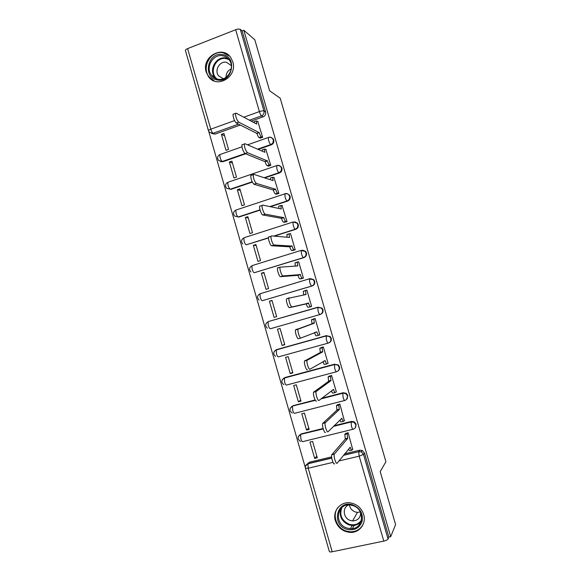 <?xml version="1.0" encoding="UTF-8"?>
<svg xmlns="http://www.w3.org/2000/svg" width="581" height="581" viewBox="0 0 581 581"><rect width="100%" height="100%" fill="white"/><g stroke="black" fill="none" stroke-linecap="round" stroke-linejoin="round"><path stroke-width="0.87" d="M258.189 149.411L271.305 144.836C273.353 143.885 274.159 142.28 273.738 140.021L273.215 138.924L271.073 137.508M264.74 177.902L279.446 172.92C281.495 171.991 282.315 170.393 281.887 168.134L281.313 166.965L278.757 165.534M270.441 206.713L287.602 201.077C289.665 200.162 290.485 198.571 290.057 196.313L289.432 195.063L287.319 193.742M274.297 236.126L295.78 229.299C297.85 228.406 298.67 226.822 298.249 224.556L297.552 223.22L295.075 221.898M252.227 265.561L301.379 250.317L305.192 251.428L305.969 252.866C306.398 255.139 305.57 256.715 303.485 257.601L254.289 272.729L303.979 257.594C306.056 256.715 306.884 255.139 306.456 252.873L305.679 251.435L302.788 250.171M309.55 278.749L259.961 293.797L309.615 278.735L313.341 279.766L314.219 281.32C314.648 283.601 313.813 285.169 311.728 286.026L262.329 300.704L312.2 285.954C314.285 285.097 315.113 283.528 314.691 281.255L313.813 279.708L310.465 278.582M320.189 314.466L320.436 314.386C322.528 313.544 323.363 311.982 322.942 309.709L321.939 308.032L317.865 307.211L321.489 308.162L322.491 309.84C322.92 312.128 322.085 313.689 319.986 314.524L270.39 328.752C269.7 328.73 269.01 327.633 268.313 325.454L268.052 321.823C265.125 323.711 264.885 325.832 267.333 328.185M329.115 342.739C330.938 341.795 331.635 340.292 331.206 338.229L330.066 336.406L326.137 335.767L329.63 336.61L330.778 338.433C331.206 340.72 330.371 342.274 328.265 343.095C327.72 343.11 327.096 342.013 326.399 339.805L326.137 335.767L276.396 349.646L276.433 353.684C277.122 355.855 277.805 356.916 278.473 356.865L328.192 343.117M337.881 371.07C339.369 370.053 339.907 368.637 339.5 366.822L338.164 364.832L334.431 364.389L337.757 365.1L339.093 367.098C339.522 369.385 338.672 370.932 336.559 371.738C336.036 371.833 335.426 370.772 334.736 368.565L334.431 364.389L284.494 377.81L284.559 381.978C285.256 384.15 285.925 385.167 286.571 385.043L336.428 371.767M346.581 399.445L347.808 395.487L346.24 393.308L343.146 392.734L342.746 393.076L345.848 393.649L347.423 395.828C347.852 398.123 347.002 399.663 344.882 400.447C344.38 400.614 343.778 399.597 343.088 397.397L342.746 393.076L321.329 398.61M355.223 427.885L356.138 424.217L354.265 421.835L351.454 421.428L351.077 421.835L353.894 422.249L355.768 424.631C356.204 426.933 355.347 428.458 353.219 429.221C352.74 429.475 352.151 428.495 351.461 426.294L351.077 421.835L333.668 426.163M335.353 520.641C337.91 527.802 342.892 531.731 350.314 532.414C359.472 532.93 366.553 523.51 363.677 514.505C361.535 508.222 357.271 504.373 350.888 502.964C340.873 500.902 332.187 510.873 335.353 520.641M206.211 72.037L208.456 76.598C216.822 89.205 237.803 76.699 232.799 61.869L230.962 57.897C222.814 44.417 201.084 57.032 206.211 72.037M208.746 131.408L305.308 467.574M208.463 130.71L185.441 50.547C185.303 49.93 186.029 49.283 187.619 48.608L235.668 29.733C237.832 28.97 239.379 28.854 240.302 29.384L242.11 30.931L265.611 111.98C266.033 114.232 265.219 115.844 263.186 116.817L251.188 121.131M240.345 125.031L215.057 134.124L209.421 132.315L208.485 130.783C208.397 130.34 209.167 129.81 210.78 129.193L234.521 120.601M254.798 39.74L243.824 30.256L390.693 536.677L395.596 524.599L380.206 471.619L385.915 461.721L280.231 98.233L269.628 90.796L254.798 39.74M242.11 30.931L243.824 30.256M307.029 464.212L309.375 462.2L331.613 456.898M344.707 453.783L359.792 450.188L358.775 451.546L361.222 451.793L363.503 454.4L388.043 539.037C387.491 539.865 386.082 540.555 383.794 541.1L332.209 551.761C330.48 552.081 329.521 551.986 329.333 551.485L305.461 468.38M388.043 539.037L388.856 537.055L390.693 536.677M352.645 449.331L348.157 432.692L345.521 433.564M314.662 458.416L317.299 457.784L312.585 441.407L309.949 442.054L314.662 458.416L316.819 456.107M306.507 430.071L309.136 429.41L304.429 413.076L301.808 413.745L306.507 430.071L308.751 428.088M344.308 420.644L339.856 404.035L337.227 404.906M298.365 401.791L300.987 401.108L296.295 384.811L293.681 385.508L298.365 401.791L300.704 400.135M335.971 392.03L336.355 391.935L331.584 375.449L328.948 376.314M290.246 373.576L292.86 372.879L288.176 356.618L285.576 357.337L290.246 373.576L292.679 372.247M327.59 363.51L328.083 363.372L323.326 346.93L320.697 347.787M282.148 345.434L284.748 344.707L280.078 328.49L277.486 329.231L282.148 345.434L284.668 344.424M318.969 335.128L319.84 334.888L315.091 318.482L312.462 319.339M269.417 301.198L274.072 317.364L276.658 316.609L272.002 300.428L269.417 301.198L272.075 300.682M308.932 307.138L311.612 306.463L306.877 290.101L305.911 290.384M282.01 287.094L282.635 287.007M261.37 273.223L266.011 289.353L268.589 288.575L263.941 272.438L261.37 273.223L264.115 273.026M300.733 278.786L303.405 278.117L298.678 261.791L298.169 261.944M294.974 283.303L294.385 283.383M253.345 245.32L257.971 261.414L260.542 260.615L255.901 244.514L253.345 245.32L256.17 245.436M292.548 250.498L295.213 249.83L290.5 233.547L290.115 233.671M245.335 217.49L249.953 233.54L252.51 232.72L247.884 216.655L245.335 217.49L248.247 217.919M284.378 222.283L287.05 221.615L282.017 205.478M237.338 189.718L241.95 205.732L244.499 204.882L239.88 188.861L237.338 189.718L240.345 190.459M276.236 194.134L278.902 193.473L273.912 177.365M229.372 162.012L233.969 177.989L236.503 177.118L231.899 161.133L229.372 162.012L232.458 163.065M268.11 166.05L270.775 165.396L265.822 149.317M221.412 134.378L226.002 150.312L228.529 149.419L223.939 133.47L221.412 134.378L224.593 135.736M260.005 138.038L262.663 137.385L257.739 121.342M245.632 153.798L222.981 161.707L218.703 160.53C216.931 158.185 217.294 156.209 219.792 154.611L220.046 157.502C220.744 159.688 221.499 161.017 222.305 161.482L245.008 153.551M252.277 182.122L230.933 189.348L226.721 188.288C224.876 185.942 225.232 183.952 227.788 182.325L228.042 185.332C228.74 187.51 229.48 188.803 230.272 189.195L252.125 181.788M260.085 210.111L238.9 217.062L234.775 216.117C232.843 213.772 233.184 211.76 235.806 210.097L236.06 213.22C236.757 215.406 237.491 216.655 238.261 216.967L260.012 209.828M268.495 237.97L246.264 244.812L268.502 237.745M275.583 350.169L326.573 335.571M283.39 378.507L285.024 377.512L334.852 364.12M291.27 406.903L293.122 405.676L315.149 399.975M321.78 398.261L343.146 392.734M299.2 435.365L301.234 433.905L323.087 428.473M334.082 425.742L351.454 421.428M220.511 161.598L222.981 161.707M227.389 188.447L230.933 189.348M260.854 293.434L260.114 293.754M211.753 133.492L215.057 134.124M388.856 537.055L364.49 453.02L362.224 450.428L359.792 450.188M348.113 432.7L347.155 433.847L347.707 438.459L345.346 439.033L344.809 434.428L345.775 433.273M351.716 450.195L349.675 450.682L348.375 449.236M334.569 463.776C333.516 465.41 330.814 456.826 331.744 454.785L345.346 439.033M347.707 438.459L334.293 454.175C333.378 456.208 336.079 464.807 337.118 463.18L350.256 447.283C350.953 449.483 351.541 450.428 352.028 450.122L352.885 449.026M339.856 404.035L338.796 405.088L339.333 409.525L336.98 410.121L336.457 405.683L337.532 404.63M343.436 421.348L341.337 421.871C340.96 422.126 340.473 421.494 339.87 419.969M325.513 432.387C324.423 433.789 321.751 425.445 322.658 423.455L336.98 410.121M339.333 409.525L325.193 422.823C324.307 424.805 326.972 433.157 328.054 431.756L341.882 418.327C342.572 420.535 343.175 421.523 343.676 421.29L344.584 420.361M331.591 375.479L330.458 376.386L330.981 380.664L328.643 381.281L328.127 377.004L329.347 376.038M335.172 392.574L333.022 393.134C332.579 393.322 332.041 392.531 331.402 390.759M316.478 401.079C315.352 402.255 312.709 394.136 313.595 392.204L328.643 381.281M330.981 380.664L316.122 391.543C315.251 393.475 317.894 401.602 319.005 400.425L333.523 389.444C334.22 391.652 334.83 392.676 335.353 392.531L336.305 391.761M346.748 529.284C330.771 524.745 336.922 499.319 352.718 504.911C360.038 508.07 363.19 513.466 362.181 521.106C359.559 528.209 354.41 530.94 346.748 529.284M352.667 505.535L350.873 505.107C336.951 502.325 333.436 524.265 347.147 528.078L350.408 528.666C363.619 529.836 365.681 509.007 352.667 505.535M360.314 511.999L357.497 512.369L355.427 511.984C352.093 510.757 350.089 508.419 349.399 504.969M360.685 512.769C360.431 517.932 357.743 520.641 352.609 520.896L350.474 520.496C343.277 518.535 341.933 507.562 348.578 504.969M338.701 506.647C331.548 513.8 336 528.129 346.312 531.085L350.575 531.826C356.995 531.673 361.367 528.666 363.706 522.813M217.221 79.938C202.166 77.636 207.795 51.266 222.676 54.643C237.912 56.858 232.102 83.519 217.221 79.938M222.784 55.805C213.162 53.51 205.086 67.367 211.433 75.16C213.06 77.309 215.159 78.66 217.744 79.198C227.113 81.543 235.385 68.202 229.422 60.221C227.767 57.839 225.551 56.364 222.784 55.805M226.074 77.302C226.06 73.337 227.788 70.512 231.253 68.834M223.336 78.74L218.543 75.813C214.128 70.33 219.814 60.678 226.546 62.298L231.34 65.624M229.495 56.066L223.082 52.762C211.092 49.922 201.106 67.207 209.044 76.845L214.309 81.028M323.341 346.988L322.143 347.743L322.651 351.875L320.32 352.514L319.819 348.389L321.3 347.489M326.929 363.866L324.728 364.461C324.22 364.563 323.632 363.612 322.956 361.614M307.465 369.85C306.31 370.816 303.689 362.9 304.553 361.026L320.32 352.514M322.651 351.875L307.066 360.336C306.223 362.217 308.845 370.133 309.985 369.175L325.186 360.634C325.883 362.842 326.5 363.909 327.052 363.837L328.047 363.234M315.113 318.562L313.842 319.172L314.336 323.152L312.012 323.813L311.525 319.833L314.8 318.562M318.715 335.23L316.449 335.862C315.875 335.862 315.236 334.758 314.539 332.55L314.532 332.528M300.922 338.026L298.481 338.708C297.29 339.464 294.698 331.744 295.533 329.921L312.012 323.813M314.336 323.152L298.038 329.209C297.218 331.032 299.811 338.759 300.987 338.004L316.863 331.896C317.56 334.104 318.199 335.208 318.766 335.215L319.804 334.772M306.906 290.209L305.562 290.667L306.042 294.502L289.033 298.155C288.234 299.919 290.812 307.472 292.018 306.921L308.569 303.224C309.266 305.432 309.913 306.579 310.501 306.666L308.191 307.334C307.596 307.255 306.95 306.107 306.252 303.899L289.52 307.647C288.299 308.206 285.729 300.66 286.535 298.888L289.316 297.784M303.667 294.974L303.253 291.35L305.751 290.42M311.605 306.434L308.191 307.334M311.59 306.376L310.501 306.666M308.489 302.948L306.172 303.623M298.721 261.929L297.298 262.22L297.77 265.924L280.049 267.173C279.279 268.887 281.836 276.28 283.063 275.917L300.29 274.617C300.987 276.839 301.648 278.023 302.258 278.183L299.963 278.873C299.338 278.713 298.685 277.529 297.98 275.314L280.579 276.672C279.338 277.035 276.781 269.649 277.565 267.935L277.95 267.55M301.445 278.706L299.963 278.873M295.308 266.047L295.003 262.924L297.45 261.995M308.322 279.207L309.382 278.967M303.391 278.052L302.258 278.183M300.21 274.348L297.9 275.045M290.551 233.715L289.055 233.845L289.52 237.411L271.516 235.893L271.087 236.264C270.339 237.927 272.881 245.175 274.138 244.993L292.032 246.09C292.73 248.305 293.398 249.532 294.037 249.772L291.742 250.484C291.103 250.244 290.435 249.024 289.737 246.809L271.668 245.778C270.39 245.959 267.856 238.718 268.611 237.055L269.047 236.678M301.081 250.701L304.473 250.789M293.035 250.513L291.742 250.484M286.97 237.201L287.065 234.31M295.206 249.801L294.037 249.772M291.952 245.814L289.658 246.533M282.402 205.565L280.834 205.529L281.291 208.971L262.619 205.078L262.154 205.434C261.428 207.039 263.948 214.157 265.241 214.157L283.797 217.628C284.494 219.85 285.177 221.114 285.83 221.426L283.55 222.16C282.889 221.848 282.206 220.584 281.509 218.369L262.779 214.963C261.472 214.963 258.952 207.86 259.685 206.248L260.157 205.892M284.784 222.341L283.55 222.16M278.669 208.426L278.88 206.03M287.05 221.615L285.83 221.426M283.717 217.352L281.429 218.093M274.276 177.481L272.634 177.27L273.077 180.604L253.744 174.344L253.236 174.678C253.272 178.273 254.311 181.185 256.359 183.4L275.576 189.232C276.28 191.454 276.97 192.761 277.645 193.146L275.372 193.901C274.69 193.517 274 192.217 273.302 189.994L253.912 184.228C251.849 182.02 250.803 179.115 250.781 175.513L251.297 175.179M276.607 194.236L275.372 193.901M270.405 179.732L270.717 177.815M278.865 193.48L277.645 193.146M275.496 188.963L273.223 189.718M266.163 149.47L264.449 149.085L264.892 152.302L244.899 143.689L244.347 143.986C244.39 147.487 245.443 150.399 247.506 152.723L267.383 160.908C268.081 163.138 268.785 164.481 269.482 164.939L267.216 165.716C266.519 165.258 265.815 163.915 265.11 161.692L245.066 153.573C242.989 151.256 241.936 148.351 241.907 144.851L242.459 144.553M268.458 166.188L267.216 165.716M262.176 151.133L262.576 149.666M270.71 165.418L269.482 164.939M267.304 160.639L265.03 161.416M258.073 121.523L256.286 120.957L256.715 124.065L236.075 113.113L235.479 113.382C235.53 116.774 236.598 119.693 238.675 122.126L259.206 132.657C259.903 134.879 260.615 136.266 261.334 136.804L259.082 137.595C258.356 137.065 257.644 135.685 256.94 133.456L236.242 122.998C234.15 120.572 233.09 117.66 233.046 114.268L233.649 113.999M260.339 138.198L259.082 137.595M253.984 122.613L254.449 121.589M262.583 137.414L261.334 136.804M259.126 132.381L256.867 133.187M268.727 137.392L268.647 137.356C270.267 136.884 271.603 137.312 272.649 138.634L273.172 139.738C273.6 142.004 272.787 143.609 270.739 144.567L257.594 149.157M271.305 144.836L270.739 144.567C270.042 144.044 269.344 142.679 268.647 140.449L268.269 137.544L268.647 137.356M276.948 165.549L276.803 165.491C278.393 165.04 279.715 165.462 280.768 166.747L281.342 167.916C281.77 170.182 280.95 171.787 278.895 172.717L264.159 177.713M279.446 172.92L278.895 172.717C278.219 172.281 277.536 170.945 276.839 168.722L276.803 165.491M285.206 193.763L284.973 193.698C286.535 193.27 287.842 193.676 288.902 194.911L289.534 196.167C289.955 198.433 289.135 200.024 287.072 200.946L269.875 206.589M287.602 201.077L287.072 200.946C286.418 200.576 285.743 199.283 285.046 197.061L284.973 193.698M244.209 237.673L293.165 221.978L297.044 223.14L297.741 224.484C298.169 226.75 297.341 228.34 295.271 229.234L273.738 236.082M295.78 229.299L295.271 229.234C294.64 228.943 293.979 227.694 293.274 225.472L292.875 222.218C294.473 221.702 295.867 222.007 297.044 223.14L297.552 223.22M303.979 257.594L303.485 257.601C302.883 257.383 302.229 256.17 301.524 253.948L301.118 250.571L305.679 251.435M312.2 285.954L311.728 286.026C311.14 285.888 310.494 284.712 309.796 282.497L309.375 278.989L313.813 279.708M263.186 116.817L261.523 115.859L249.445 120.209M238.537 124.138L213.089 133.303C212.254 132.758 211.484 131.393 210.78 129.193L187.619 48.608M243.831 117.231L259.38 111.603L235.668 29.733M309.375 462.2L308.024 463.623L331.744 457.981M343.589 455.163L358.688 451.713L343.444 455.344M383.794 541.1L359.196 456.172L338.905 460.973M333.015 462.36L308.206 468.228L332.209 551.761M220.352 154.415L241.921 146.819M228.384 182.122L276.454 165.708C278.132 165.149 279.57 165.498 280.768 166.747L281.313 166.965M236.46 209.886L284.654 193.931C286.295 193.393 287.711 193.72 288.902 194.911L289.432 195.063M266.236 323.225L268.32 321.554L317.865 307.211L318.09 311.118C318.787 313.333 319.419 314.466 319.986 314.524M276.948 349.421L274.196 351.505M285.024 377.512L282.199 379.829M293.122 405.676L315.265 400.178M344.686 400.491L294.69 413.287C294.066 413.49 293.405 412.51 292.715 410.346L292.432 406.264C289.185 408.494 289.127 410.76 292.265 413.04M301.234 433.905L323.167 428.771M352.965 429.286L302.832 441.604C302.229 441.887 301.575 440.943 300.885 438.778L300.595 434.537C297.225 436.941 297.261 439.251 300.711 441.473M298.314 436.629L300.74 434.334L323.21 428.923M290.239 408.203L292.606 406.039L315.36 400.338M268.32 321.554L317.654 307.465L321.939 308.032M259.133 300.057C256.846 297.697 257.122 295.613 259.961 293.797L260.223 297.298C260.92 299.469 261.617 300.609 262.329 300.704M250.977 271.995C248.828 269.642 249.133 267.594 251.885 265.837L252.147 269.206C252.844 271.385 253.556 272.554 254.289 272.729M242.858 244.02C240.825 241.667 241.151 239.641 243.838 237.941L244.093 241.18C244.79 243.359 245.516 244.572 246.264 244.812M305.541 466.035L307.915 463.798C305.86 464.677 305.04 466.187 305.446 468.33L308.206 468.228L307.915 463.798L331.766 458.118M364.49 453.02L363.503 454.4L359.196 456.172L358.688 451.713L361.222 451.793L362.224 450.428M265.611 111.98L263.956 110.986C264.377 113.251 263.571 114.878 261.523 115.859C260.796 115.263 260.085 113.847 259.38 111.603C261.566 110.877 263.091 110.673 263.956 110.986L240.302 29.384M347.627 438.183L345.267 438.757M347.264 433.666L344.911 434.239M350.256 447.283L349.878 447.377M334.445 453.906L331.896 454.516M339.253 409.249L336.9 409.845M338.926 404.87L336.588 405.465M341.882 418.327L341.403 418.451M325.382 422.51L322.847 423.142M330.901 380.388L328.563 381.005M330.611 376.154L328.287 376.771M333.523 389.444L332.869 389.619M316.347 391.202L313.82 391.863M361.135 521.455C358.869 524.215 355.892 525.565 352.195 525.507L348.97 524.926C341.49 521.469 338.832 515.972 340.982 508.426M341.889 507.547C339.188 515.064 341.635 520.634 349.232 524.265C354.381 525.631 358.462 524.28 361.484 520.213M216.147 78.747L214.759 77.2C208.477 69.495 216.466 55.798 225.994 58.078L228.282 58.797M229.03 59.669L226.212 58.674C215.711 56.139 208.405 72.814 217.207 79.074M322.571 351.599L320.24 352.239M322.324 347.496L320 348.142M325.186 360.634L324.147 360.917M307.327 359.973L304.814 360.663M314.256 322.876L311.932 323.537M314.045 318.918L311.736 319.579M316.863 331.896L314.539 332.55M298.344 328.831L295.838 329.543M305.962 294.233L303.652 294.916M308.569 303.224L306.252 303.899M292.018 306.921L289.52 307.647M297.697 265.648L296.6 265.982M300.29 274.617L297.98 275.314M283.063 275.917L280.579 276.672M289.44 237.142L288.779 237.353M292.032 246.09L289.737 246.809M274.138 244.993L271.668 245.778M281.211 208.702L280.732 208.855M283.797 217.628L281.509 218.369M265.241 214.157L262.779 214.963M273.005 180.328L272.627 180.459M275.576 189.232L273.302 189.994M256.359 183.4L253.912 184.228M267.383 160.908L265.11 161.692M247.506 152.723L245.066 153.573M259.206 132.657L256.94 133.456M238.675 122.126L236.242 122.998M209.189 77.041L208.456 76.598M354.265 421.835L353.894 422.249L350.968 422.031L333.443 426.381M346.24 393.308L342.616 393.293L320.981 398.886M338.164 364.832L334.278 364.621L284.283 378.057C281.153 380.148 281.03 382.356 283.898 384.68M330.066 336.406L325.956 336.014L276.157 349.907C273.135 351.89 272.947 354.054 275.59 356.4M273.215 138.924L272.649 138.634C271.443 137.334 269.983 136.971 268.269 137.544L247.564 144.836M347.155 433.847L344.809 434.428M334.293 454.175L331.744 454.785M338.796 405.088L336.457 405.683M325.193 422.823L322.658 423.455M330.458 376.386L328.127 377.004M316.122 391.543L313.595 392.204M352.391 528.572L354.163 525.398M361.171 521.353C358.898 524.149 355.906 525.536 352.195 525.507L350.408 528.666M352.609 520.896L357.497 512.369M218.543 75.813L223.155 78.711M214.759 77.2L211.433 75.16M322.143 347.743L319.819 348.389M307.066 360.336L304.553 361.026M313.842 319.172L311.525 319.833M298.038 329.209L295.533 329.921M305.562 290.667L303.253 291.35M289.033 298.155L286.535 298.888M297.298 262.22L295.003 262.924M280.049 267.173L277.565 267.935M289.055 233.845L286.767 234.564M271.087 236.264L268.611 237.055M280.834 205.529L278.56 206.27M262.154 205.434L259.685 206.248M272.634 177.27L270.361 178.04M253.236 174.678L250.781 175.513M264.449 149.085L262.191 149.876M244.347 143.986L241.907 144.851M256.286 120.957L254.035 121.77M235.479 113.382L233.046 114.268"/></g></svg>
